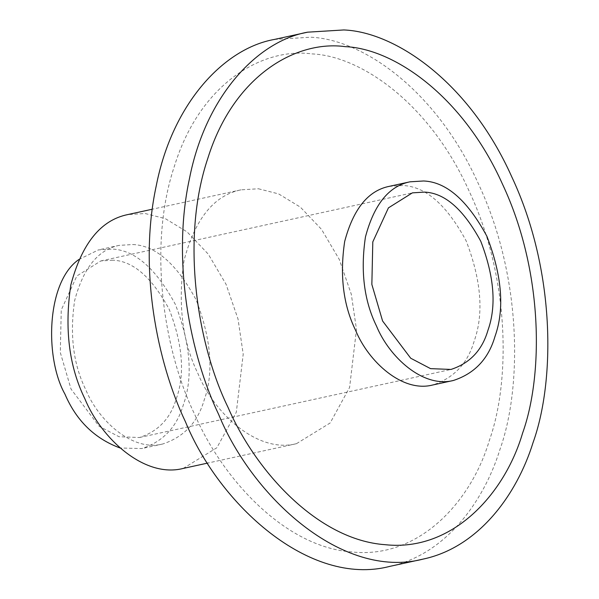 <?xml version="1.0" encoding="UTF-8"?>
<svg xmlns="http://www.w3.org/2000/svg" width="599" height="599" viewBox="0 0 599 599"><rect width="100%" height="100%" fill="white"/><g stroke="black" fill="none" stroke-linecap="round" stroke-linejoin="round"><path stroke-width="0.45" stroke-dasharray="3 2.25" d="M112.979 260.191L100.842 260.939L76.882 275.952L61.255 309.968L60.304 352.512L71.049 389.088L99.172 426.323L119.021 436.723L139.432 437.525C158.301 431.362 170.618 418.327 176.391 398.417C185.084 374.12 182.695 344.44 169.225 309.376C151.944 277.412 133.188 261.022 112.979 260.191M78.896 259.494L98.431 249.903L112.08 249.064C134.82 249.993 155.92 268.434 175.365 304.397C190.512 343.841 193.2 377.228 183.421 404.565C176.93 426.967 163.07 441.628 141.843 448.561L120.092 447.992M132.851 244.527C155.59 245.455 176.69 263.897 196.135 299.852C211.282 339.304 213.97 372.69 204.192 400.02C197.7 422.422 183.841 437.09 162.614 444.024C132.229 451.893 98.311 420.408 85.687 389.53C73.273 364.244 69.604 334.571 74.665 300.526C83.283 268.023 98.124 249.633 119.201 245.365L132.851 244.527M183.189 468.433L216.868 447.745L236.313 412.217L243.209 354.174L238.02 318.997L226.018 284.226L208.25 254.118L187.113 231.903L165.346 218.657L145.153 213.521L127.714 214.592M258.431 188.767L278.625 193.904L300.391 207.149L321.528 229.365L339.296 259.464L351.299 294.244L356.487 329.42L349.591 387.456L330.146 422.984L296.468 443.679C257.637 453.735 214.292 413.512 198.164 374.053C182.306 341.744 177.611 303.828 184.08 260.325C195.094 218.792 214.06 195.296 240.993 189.838L258.431 188.767M311.959 53.91C359.992 55.774 429.453 102.504 469.287 191.463C510.55 279.261 510.034 382.813 489.323 440.49C471.653 500.824 419.487 559.219 352.032 551.964C284.78 547.291 222.401 478.758 194.697 414.403C164.343 352.205 147.04 247.08 174.661 165.376C200.65 82.243 263.538 47.231 311.959 53.91M274.409 39.437L310.611 37.213C361.863 39.205 435.982 89.064 478.489 183.99C522.523 277.681 521.969 388.167 499.873 449.714C483.558 502.344 444.975 554.846 389.575 566.429M389.215 186.356L402.857 185.518C425.604 186.446 446.697 204.888 466.142 240.85C481.296 280.295 483.977 313.689 474.206 341.018C467.707 363.421 453.847 378.089 432.628 385.015M100.842 260.939L412.397 192.856M139.432 437.525L450.98 369.441M162.614 444.024L141.843 448.561M119.201 245.365L98.431 249.903M296.468 443.679L207.726 463.072M240.993 189.838L152.251 209.231"/><path stroke-width="0.9" d="M424.526 192.107C444.743 192.93 463.491 209.328 480.78 241.292C494.242 276.356 496.631 306.037 487.938 330.334C482.173 350.243 469.848 363.279 450.98 369.441L430.569 368.64L410.719 358.239L382.596 321.004L371.852 284.428L372.803 241.884L388.429 207.868L412.397 192.856L424.526 192.107M120.092 447.992C94.687 438.618 76.29 420.64 64.917 394.067C44.663 358.112 46.175 282.017 78.896 259.494M152.251 209.231L127.714 214.592C100.789 220.05 81.816 243.546 70.802 285.079C64.34 328.589 69.035 366.498 84.886 398.807C101.021 438.266 144.359 478.489 183.189 468.433L207.726 463.072M422.804 559.167L389.575 566.429C308.972 587.305 218.987 503.796 185.495 421.876C157.088 362.358 138.317 268.532 156.257 185.765C172.684 102.159 224.932 48.152 274.409 39.437L307.639 32.174L343.848 29.95C395.1 31.942 469.219 81.808 511.726 176.727C555.752 270.419 555.206 380.904 533.103 442.451C516.787 495.088 478.204 547.583 422.804 559.167C342.201 580.049 252.216 496.534 218.725 414.613C190.317 355.095 171.546 261.269 189.486 178.502C205.914 94.897 258.162 40.889 307.639 32.174M345.189 46.647C393.221 48.512 462.683 95.241 502.516 184.2C543.78 272.006 543.271 375.551 522.553 433.227C504.882 493.569 452.724 551.956 385.262 544.701C318.009 540.028 255.638 471.495 227.927 407.14C197.573 344.942 180.269 239.817 207.89 158.114C233.88 74.98 296.767 39.968 345.189 46.647M453.398 380.477L432.628 385.015C402.236 392.884 368.318 361.407 355.694 330.521C343.287 305.235 339.611 275.57 344.672 241.517C353.29 209.014 368.138 190.632 389.215 186.356L409.986 181.819L423.628 180.98C446.375 181.909 467.467 200.351 486.912 236.313C502.067 275.757 504.747 309.144 494.976 336.481C488.477 358.883 474.618 373.544 453.398 380.477C423.006 388.347 389.088 356.862 376.464 325.983C364.057 300.698 360.381 271.033 365.442 236.979C374.061 204.476 388.908 186.087 409.986 181.819"/></g></svg>
